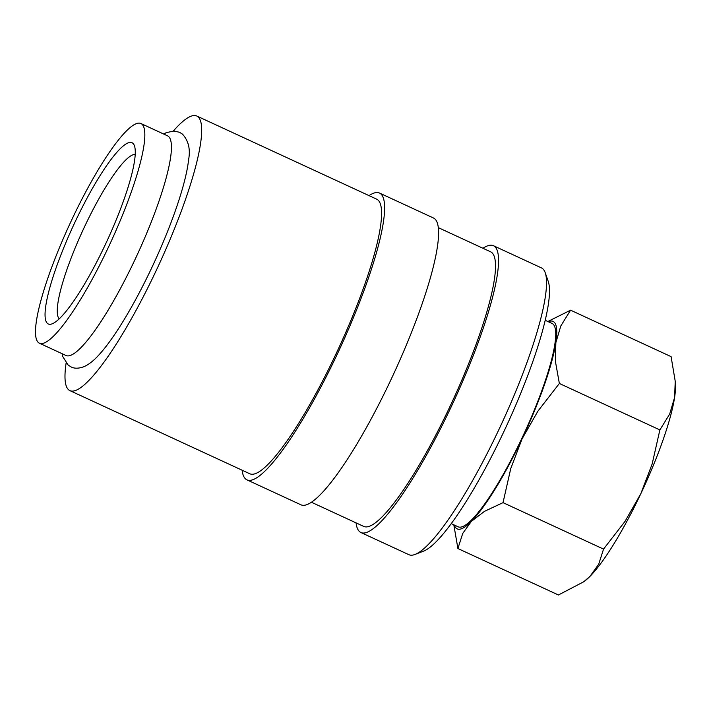 <?xml version="1.0" encoding="UTF-8"?>
<svg xmlns="http://www.w3.org/2000/svg" width="711" height="711" viewBox="0 0 711 711"><rect width="100%" height="100%" fill="white"/><g stroke="black" fill="none" stroke-linecap="round" stroke-linejoin="round"><path stroke-width="1.07" d="M39.398 343.2L65.999 355.5A121.003 22.414 -65.2 0 0 135.917 257.622A121.003 22.414 -65.2 0 0 168.427 136.379A121.003 22.414 -65.2 0 0 167.529 135.819L140.929 123.518A121.003 22.414 -65.2 0 0 71.011 221.397A121.003 22.414 -65.2 0 0 38.51 342.64A121.003 22.414 -65.2 0 0 39.398 343.2A121.003 22.414 -65.2 0 0 109.316 245.322A121.003 22.414 -65.2 0 0 141.818 124.078A121.003 22.414 -65.2 0 0 140.929 123.518M482.965 248.272A157.975 29.258 114.8 0 1 493.443 245.713L541.418 267.887A157.975 29.258 114.8 0 1 542.582 268.616A157.975 29.258 114.8 0 1 545.239 272.766A157.975 29.258 114.8 0 1 501.708 423.56A157.975 29.258 114.8 0 1 415.064 554.429A157.975 29.258 114.8 0 1 408.869 554.687L360.895 532.512A157.975 29.258 114.8 0 1 359.73 531.784A157.975 29.258 114.8 0 1 356.051 522.869M493.443 245.713A157.975 29.258 114.8 0 1 494.616 246.441A157.975 29.258 114.8 0 1 452.178 404.728A157.975 29.258 114.8 0 1 360.895 532.512M438.323 227.644L490.626 251.818A151.256 28.013 114.8 0 1 491.745 252.512A151.256 28.013 114.8 0 1 451.112 404.07A151.256 28.013 114.8 0 1 363.721 526.416L311.418 502.242M369.027 195.614A157.975 29.258 114.8 0 1 379.514 193.054A157.975 29.258 114.8 0 1 380.678 193.783A157.975 29.258 114.8 0 1 338.24 352.078A157.975 29.258 114.8 0 1 246.966 479.863A157.975 29.258 114.8 0 1 245.793 479.134A157.975 29.258 114.8 0 1 242.113 470.211M379.514 193.054L433.479 218.001A157.975 29.258 114.8 0 1 434.643 218.73A157.975 29.258 114.8 0 1 392.214 377.017A157.975 29.258 114.8 0 1 300.931 504.801L246.966 479.863M173.368 131.002A151.256 28.013 114.8 0 1 196.796 116.017A151.256 28.013 114.8 0 1 197.907 116.711A151.256 28.013 114.8 0 1 157.282 268.269A151.256 28.013 114.8 0 1 69.882 390.615A151.256 28.013 114.8 0 1 68.771 389.921A151.256 28.013 114.8 0 1 66.123 363.054M196.796 116.017L376.688 199.16A151.256 28.013 114.8 0 1 377.808 199.853A151.256 28.013 114.8 0 1 337.183 351.412A151.256 28.013 114.8 0 1 249.783 473.757L69.882 390.615M453.814 524.798L457.902 548.528L462.719 533.463L471.357 521.376L484.458 511.36L503.024 502.65L510.747 468.585L522.087 438.847L537.889 411.18L559.361 383.469L555.389 361.304L555.86 342.613L560.792 325.994L570.569 310.174L547.861 321.514M454.32 525.038A114.284 21.17 -65.2 0 0 456.338 528.353A114.284 21.17 -65.2 0 0 471.357 521.376A114.284 21.17 -65.2 0 0 522.087 438.847A114.284 21.17 -65.2 0 0 555.86 342.613A114.284 21.17 -65.2 0 0 553.913 321.932A114.284 21.17 -65.2 0 0 548.288 321.71M545.221 320.297L552.109 323.478A111.991 20.743 114.8 0 1 552.936 323.994A111.991 20.743 114.8 0 1 522.861 436.216A111.991 20.743 114.8 0 1 458.142 526.807L451.254 523.616M59.244 318.821A90.75 16.806 114.8 0 1 83 230.053A90.75 16.806 114.8 0 1 135.214 154.438M47.548 323.523A99.824 18.486 114.8 0 1 75.348 221.388A99.824 18.486 114.8 0 1 132.779 143.204A99.824 18.486 114.8 0 1 134.459 145.826A99.824 18.486 114.8 0 1 106.943 241.118A99.824 18.486 114.8 0 1 52.196 323.816A99.824 18.486 114.8 0 1 47.548 323.523M163.646 134.024L166.312 132.646L173.982 131.011L179.519 132.29L182.425 134.103C188.513 140.698 190.566 149.266 188.584 159.815A123.092 22.796 114.8 0 1 151.603 268.083A123.092 22.796 114.8 0 1 97.922 355.98C93.443 360.841 88.902 364.37 84.307 366.547C78.912 368.609 74.504 368.733 71.091 366.912L68.176 365.099L62.808 356.655L62.124 353.705M659.879 429.924L652.156 463.99L640.815 493.727A114.284 21.17 -65.2 0 0 674.588 397.485L669.655 414.113L659.879 429.924L559.361 383.469M603.541 549.105L598.724 564.17L590.086 576.248A114.284 21.17 -65.2 0 0 640.815 493.727L625.013 521.394L603.541 549.105L503.024 502.65M583.784 581.74L584.815 580.967A114.284 21.17 -65.2 0 0 590.086 576.248L583.784 581.74L558.419 594.983L457.902 548.528M570.569 310.174L671.086 356.629L675.237 381.318L674.588 397.485A114.284 21.17 -65.2 0 0 675.45 384.864L675.237 381.318M545.239 272.766L548.252 281.432A151.256 28.013 114.8 0 1 506.57 425.809A151.256 28.013 114.8 0 1 423.623 551.114L415.064 554.429"/></g></svg>
